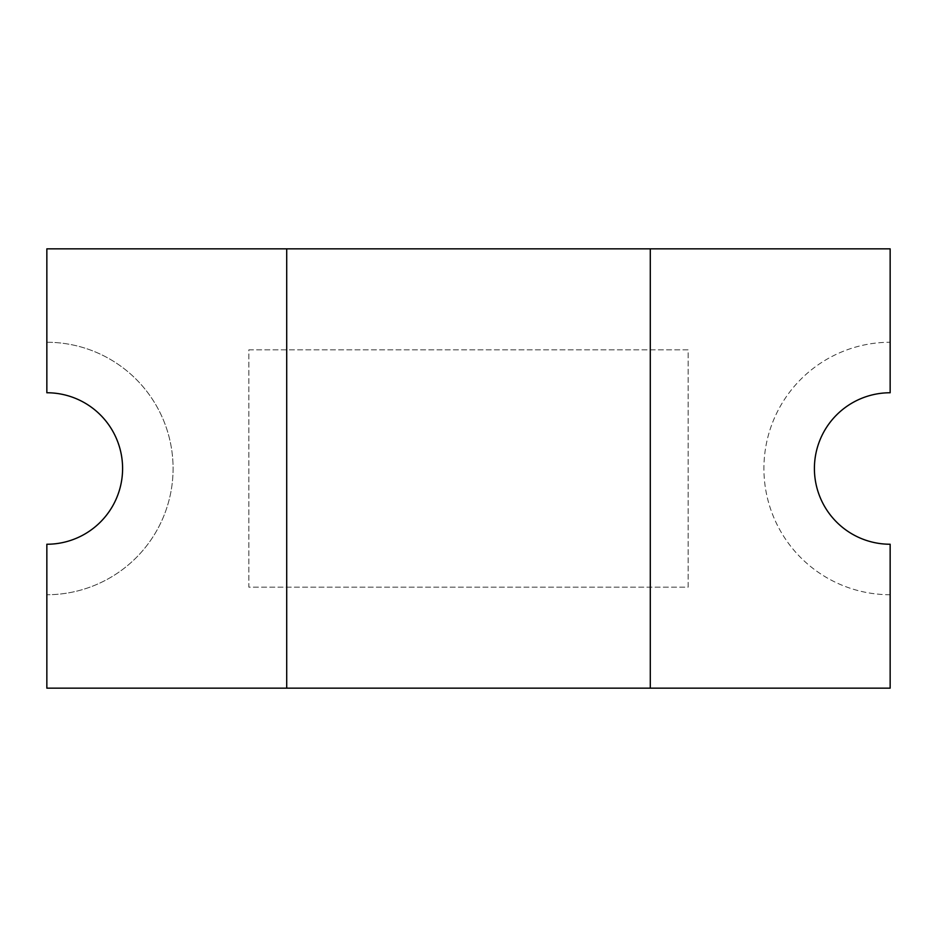 <?xml version="1.0" encoding="UTF-8"?>
<svg xmlns="http://www.w3.org/2000/svg" width="937" height="937" viewBox="0 0 937 937"><rect width="100%" height="100%" fill="white"/><g stroke="black" fill="none" stroke-linecap="round" stroke-linejoin="round"><path stroke-width="0.7" stroke-dasharray="4.68 3.51" d="M890.15 594.737A126.237 126.237 0 0 1 763.913 468.5A126.237 126.237 0 0 1 890.15 342.263L890.15 248.844L46.85 248.844L46.85 342.263A126.237 126.237 0 0 1 173.087 468.5A126.237 126.237 0 0 1 46.85 594.737L46.85 688.156L890.15 688.156L890.15 594.737A126.237 126.237 0 0 1 763.913 468.5A126.237 126.237 0 0 1 890.15 342.263L890.15 392.755A75.745 75.745 0 0 0 814.405 468.5A75.745 75.745 0 0 0 890.15 544.245L890.15 594.737M248.844 349.829L688.156 349.829L688.156 587.171L248.844 587.171L248.844 349.829L688.156 349.829L688.156 587.171L248.844 587.171L248.844 349.829M46.85 342.263L46.85 392.755A75.745 75.745 0 0 1 122.595 468.5A75.745 75.745 0 0 1 46.85 544.245L46.85 594.737A126.237 126.237 0 0 0 173.087 468.5A126.237 126.237 0 0 0 46.85 342.263M650.29 688.156L650.29 248.844M286.71 248.844L286.71 688.156"/><path stroke-width="1.41" d="M814.405 468.5A75.745 75.745 0 0 1 890.15 392.755L890.15 248.844L46.85 248.844L46.85 392.755A75.745 75.745 0 0 1 122.595 468.5A75.745 75.745 0 0 1 46.85 544.245L46.85 688.156L890.15 688.156L890.15 544.245A75.745 75.745 0 0 1 814.405 468.5M650.29 688.156L650.29 248.844M286.71 248.844L286.71 688.156"/></g></svg>
